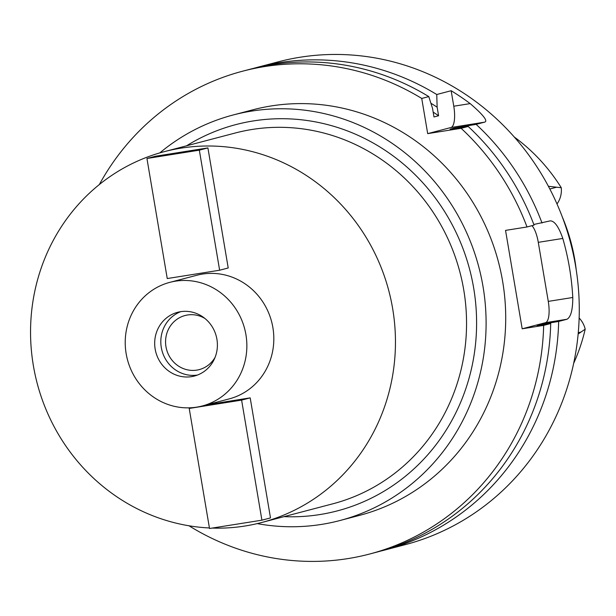 <?xml version="1.0" encoding="UTF-8"?>
<svg xmlns="http://www.w3.org/2000/svg" width="616" height="616" viewBox="0 0 616 616"><rect width="100%" height="100%" fill="white"/><g stroke="black" fill="none" stroke-linecap="round" stroke-linejoin="round"><path stroke-width="0.92" d="M556.995 203.981A23.485 22.268 -104.7 0 0 561.276 187.734A179.641 170.355 -104.7 0 0 514.214 136.96M576.26 270.155A182.043 172.634 -104.7 0 0 562.239 216.786M573.681 363.278A179.641 170.355 -104.7 0 0 585.2 329.16A23.485 22.268 -104.7 0 0 579.148 318.002M578.139 334.026L585.2 329.16M548.402 186.286L561.276 187.734M204.859 318.418A27.959 26.511 -104.7 0 0 187.51 314.999A27.959 26.511 -104.7 0 0 185.062 315.515A27.959 26.511 -104.7 0 0 166.22 348.009A27.959 26.511 -104.7 0 0 196.827 370.108A27.959 26.511 -104.7 0 0 199.276 369.592A27.959 26.511 -104.7 0 0 215.084 357.334M197.436 375.059A32.948 31.247 75.3 0 1 161.946 350.496A32.948 31.247 75.3 0 1 180.773 311.658M180.55 311.688A32.948 31.247 -104.7 0 0 177.662 312.297A32.948 31.247 -104.7 0 0 155.455 350.596A32.948 31.247 -104.7 0 0 191.53 376.638A32.948 31.247 -104.7 0 0 194.41 376.03A32.948 31.247 -104.7 0 0 216.624 337.73A32.948 31.247 -104.7 0 0 180.55 311.688M196.689 407.145A63.902 60.599 75.3 0 1 126.727 356.633A63.902 60.599 75.3 0 1 169.8 282.359A63.902 60.599 75.3 0 1 175.383 281.181A63.902 60.599 75.3 0 1 245.353 331.693A63.902 60.599 75.3 0 1 202.279 405.967A63.902 60.599 75.3 0 1 196.689 407.145M202.279 405.967L229.244 398.883A63.902 60.599 -104.7 0 0 272.318 324.609A63.902 60.599 -104.7 0 0 202.348 274.097A63.902 60.599 -104.7 0 0 196.766 275.275L169.8 282.359M209.425 527.966A191.707 181.805 75.3 0 1 31.978 356.017A191.707 181.805 75.3 0 1 164.28 151.659A191.707 181.805 75.3 0 1 181.05 148.14A191.707 181.805 75.3 0 1 390.937 299.661A191.707 181.805 75.3 0 1 261.723 522.491A191.707 181.805 75.3 0 1 244.96 526.018A191.707 181.805 75.3 0 1 212.197 528.074M228.213 267.968L207.908 147.909L199.33 150.165L219.635 270.224L228.213 267.968M219.635 270.224L167.244 278.548L146.939 158.489L155.517 156.233L207.908 147.909M250.188 397.867L270.493 517.917L261.916 520.173L241.603 400.115L250.188 397.867L207.015 404.727M261.723 522.491L332.817 503.811A191.707 181.805 -104.7 0 0 462.031 280.981A191.707 181.805 -104.7 0 0 252.136 129.46A191.707 181.805 -104.7 0 0 235.374 132.979L164.28 151.659M283.984 516.647A199.7 189.381 -104.7 0 0 319.835 514.568A199.7 189.381 -104.7 0 0 473.666 288.019A199.7 189.381 -104.7 0 0 253.261 120.944A199.7 189.381 -104.7 0 0 186.54 145.815M159.806 152.899A209.686 198.845 75.3 0 1 233.256 114.953A209.686 198.845 75.3 0 1 251.59 111.103A209.686 198.845 75.3 0 1 481.158 276.83A209.686 198.845 75.3 0 1 339.832 520.551A209.686 198.845 75.3 0 1 321.498 524.409A209.686 198.845 75.3 0 1 257.219 523.615M339.832 520.551L359.444 515.399A209.686 198.845 -104.7 0 0 500.77 271.679A209.686 198.845 -104.7 0 0 271.202 105.944A209.686 198.845 -104.7 0 0 252.868 109.802L233.256 114.953M99.338 184.546A249.619 236.721 75.3 0 1 242.719 71.171A249.619 236.721 75.3 0 1 264.549 66.582A249.619 236.721 75.3 0 1 421.737 98.452L427.689 133.626L461.13 128.313A249.619 236.721 75.3 0 1 527.011 226.973L505.543 230.392L522.183 328.798L543.659 325.379A249.619 236.721 75.3 0 1 369.592 554.03A249.619 236.721 75.3 0 1 347.77 558.62A249.619 236.721 75.3 0 1 189.004 525.787M427.689 133.626L450.974 127.504A19.966 6.306 -99 0 0 453.776 106.214L451.151 90.721L436.752 94.51L437.137 107.192L438.584 115.754L433.987 116.963L432.54 108.393L428.79 96.597L421.737 98.452M428.79 96.597A249.619 236.721 -104.7 0 0 271.594 64.734A249.619 236.721 -104.7 0 0 249.773 69.323L242.719 71.171M369.592 554.03L376.645 552.175A249.619 236.721 -104.7 0 0 550.712 323.531L537.09 325.517L541.687 324.309L558.666 321.437L566.943 319.265C570.84 317.14 572.788 309.879 572.78 297.49A249.619 236.721 75.3 0 0 562.793 238.446C558.758 226.819 554.592 220.952 550.304 220.859L533.818 224.47M543.659 325.379L550.712 323.531M522.183 328.798L545.476 322.676A19.966 6.306 -99 0 0 548.271 301.386L538.284 242.342A19.966 6.306 -99 0 0 531.97 225.672M461.13 128.313L468.175 126.457A249.619 236.721 -104.7 0 1 534.064 225.125L527.011 226.973M468.175 126.457L450.08 129.16L454.677 127.951L476.137 124.363L484.415 122.191C488.38 121.421 483.637 115.223 470.193 103.604A249.619 236.721 75.3 0 0 451.151 90.721M476.137 124.363A249.619 236.721 75.3 0 1 542.026 223.03M558.666 321.437A249.619 236.721 75.3 0 1 384.607 550.08A249.619 236.721 75.3 0 1 380.619 551.089M384.607 550.08L405.143 544.69A249.619 236.721 -104.7 0 0 573.388 254.539A249.619 236.721 -104.7 0 0 300.092 57.242A249.619 236.721 -104.7 0 0 278.263 61.831L257.727 67.229A249.619 236.721 75.3 0 1 279.556 62.639A249.619 236.721 75.3 0 1 436.752 94.51M253.761 68.314A249.619 236.721 75.3 0 1 257.727 67.229M430.907 103.242A240.125 227.72 75.3 0 1 437.137 107.192M438.584 115.754A233.649 221.575 -104.7 0 0 433.171 112.12M547.901 323.323A240.125 227.72 75.3 0 1 547.878 323.916M541.664 324.794A233.649 221.575 -104.7 0 0 541.687 324.309M462.824 126.657A240.125 227.72 75.3 0 1 463.371 127.135M455.162 128.351A233.649 221.575 -104.7 0 0 454.677 127.951M146.939 158.489L199.33 150.165M261.916 520.173L209.517 528.497L189.212 408.447L192.1 407.684M241.603 400.115L189.212 408.447M581.004 332.016L578.262 332.74M566.943 319.265L545.476 322.676M484.415 122.191L450.974 127.504M453.776 106.214L470.193 103.604M548.271 301.386L572.78 297.49M562.793 238.446L538.284 242.342M549.826 188.996L556.51 187.241"/></g></svg>
